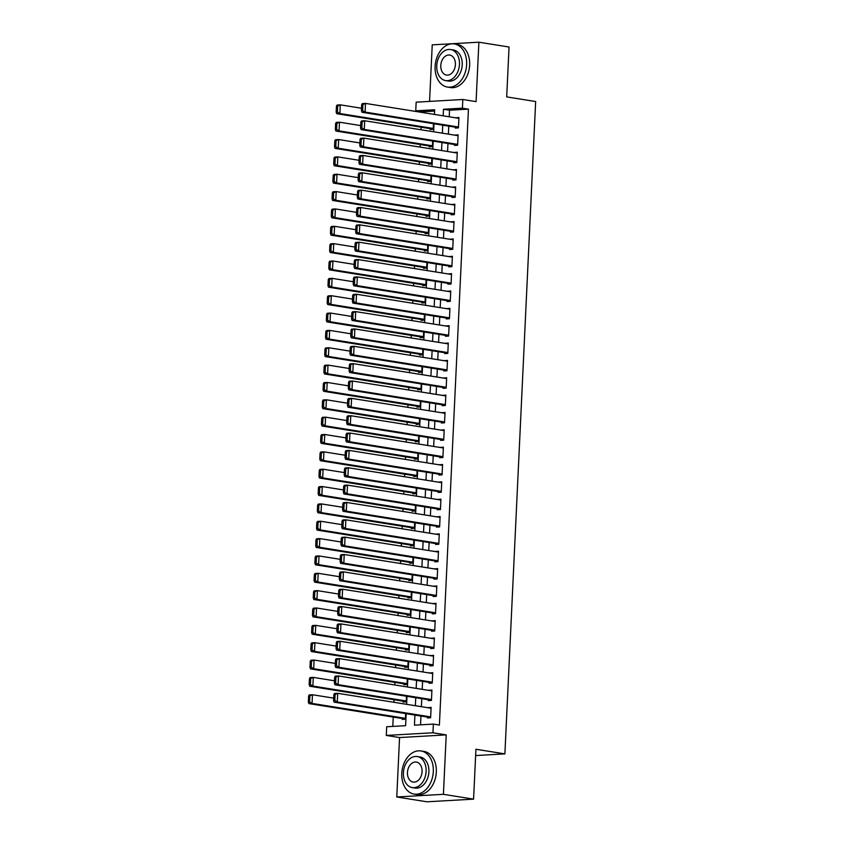 <?xml version="1.0" encoding="UTF-8"?>
<svg xmlns="http://www.w3.org/2000/svg" width="844" height="844" viewBox="0 0 844 844"><rect width="100%" height="100%" fill="white"/><g stroke="black" fill="none" stroke-linecap="round" stroke-linejoin="round"><path stroke-width="1.27" d="M434.607 111.07L421.778 111.798L415.744 110.838L416.155 102.166L462.818 99.497L462.406 108.18L443.49 109.256L443.184 115.828M475.636 755.559L504.891 753.882L535.655 101.533L506.695 96.902L509.048 47.021L478.886 42.2L432.233 44.859L429.564 101.396M504.891 753.882L475.932 749.261L473.579 799.141L426.927 801.8L396.764 796.979L443.416 794.32L446.223 734.892L432.951 732.771L386.288 735.43L386.7 726.758L405.616 725.682L406.186 713.676M446.223 734.892L399.56 737.55L396.764 796.979M399.56 737.55L386.288 735.43M421.778 111.798L421.747 112.4M421.05 127.18L420.934 129.754M420.238 144.535L420.112 147.099M419.415 161.879L419.299 164.453M418.603 179.234L418.476 181.798M417.78 196.589L417.664 199.152M416.968 213.933L416.841 216.497M416.145 231.288L416.029 233.851M415.332 248.632L415.206 251.195M414.509 265.987L414.393 268.55M413.687 283.331L413.571 285.894M412.874 300.686L412.748 303.249M412.051 318.03L411.935 320.604M411.239 335.384L411.112 337.948M410.416 352.729L410.3 355.303M409.604 370.083L409.477 372.647M408.781 387.428L408.665 390.002M407.968 404.782L407.842 407.346M407.146 422.137L407.03 424.701M406.323 439.481L406.207 442.045M405.51 456.836L405.384 459.4M404.687 474.18L404.571 476.744M403.875 491.535L403.748 494.099M403.052 508.879L402.936 511.443M402.24 526.234L402.113 528.798M401.417 543.578L401.301 546.152M400.605 560.933L400.478 563.497M399.782 578.277L399.666 580.851M398.959 595.632L398.843 598.196M398.146 612.976L398.02 615.55M397.324 630.331L397.207 632.894M396.511 647.686L396.385 650.249M395.688 665.03L395.572 667.593M394.876 682.385L394.749 684.948M394.053 699.729L393.937 702.292M393.241 717.083L392.798 726.41M473.579 799.141L443.416 794.32M455.327 127.191L455.285 128.056L458.44 127.877L458.925 117.474L455.771 117.843M454.505 144.546L454.462 145.411L457.617 145.231L458.113 134.818L454.948 135.188M453.692 161.89L453.65 162.755L456.804 162.575L457.29 152.173L454.135 152.542M452.869 179.244L452.827 180.11L455.982 179.93L456.477 169.517L453.312 169.887M452.057 196.589L452.015 197.464L455.169 197.274L455.654 186.872L452.5 187.241M451.234 213.943L451.192 214.809L454.346 214.629L454.842 204.216L451.677 204.586M450.422 231.288L450.379 232.163L453.534 231.984L454.019 221.571L450.854 221.94M449.599 248.642L449.557 249.507L452.711 249.328L453.207 238.915L450.042 239.285M448.776 265.987L448.744 266.862L451.888 266.683L452.384 256.27L449.219 256.639M447.964 283.341L447.921 284.206L451.076 284.027L451.561 273.614L448.407 273.983M447.141 300.696L447.098 301.561L450.253 301.382L450.749 290.969L447.584 291.338M446.328 318.04L446.286 318.905L449.441 318.726L449.926 308.324L446.771 308.682M445.505 335.395L445.463 336.26L448.618 336.081L449.113 325.668L445.948 326.037M444.693 352.739L444.651 353.604L447.805 353.425L448.291 343.023L445.136 343.392M443.87 370.094L443.828 370.959L446.982 370.78L447.478 360.367L444.313 360.736M443.058 387.438L443.016 388.303L446.17 388.124L446.655 377.722L443.49 378.091M442.235 404.793L442.193 405.658L445.347 405.479L445.843 395.066L442.678 395.435M441.412 422.137L441.38 423.002L444.524 422.823L445.02 412.421L441.855 412.79M440.6 439.492L440.557 440.357L443.712 440.178L444.197 429.765L441.043 430.134M439.777 456.836L439.745 457.712L442.889 457.532L443.385 447.12L440.22 447.489M438.964 474.191L438.922 475.056L442.077 474.877L442.562 464.464L439.407 464.833M438.142 491.535L438.099 492.411L441.254 492.231L441.75 481.818L438.585 482.188M437.329 508.89L437.287 509.755L440.441 509.576L440.927 499.163L437.772 499.532M436.506 526.234L436.464 527.11L439.618 526.93L440.114 516.517L436.949 516.887M435.694 543.589L435.652 544.454L438.806 544.274L439.291 533.862L436.126 534.231M434.871 560.943L434.829 561.809L437.983 561.629L438.479 551.216L435.314 551.586M434.059 578.288L434.016 579.153L437.16 578.973L437.656 568.571L434.491 568.94M433.236 595.642L433.194 596.508L436.348 596.328L436.833 585.915L433.679 586.285M432.413 612.987L432.381 613.852L435.525 613.672L436.021 603.27L432.856 603.639M431.601 630.341L431.558 631.206L434.713 631.027L435.198 620.614L432.044 620.984M430.778 647.686L430.735 648.551L433.89 648.371L434.386 637.969L431.221 638.338M429.965 665.04L429.923 665.905L433.077 665.726L433.563 655.313L430.408 655.683M429.142 682.385L429.1 683.26L432.255 683.081L432.75 672.668L429.585 673.037M428.33 699.739L428.288 700.604L431.442 700.425L431.928 690.012L428.763 690.381M402.282 718.529L402.25 719.394L405.394 719.215L405.658 713.591M403.105 701.174L403.063 702.039L406.217 701.86L406.481 696.247M403.917 683.83L403.886 684.695L407.03 684.516L407.304 678.892M404.74 666.475L404.698 667.34L407.852 667.161L408.116 661.548M405.563 649.131L405.521 649.996L408.675 649.817L408.939 644.194M406.375 631.776L406.333 632.641L409.488 632.462L409.751 626.849M407.198 614.432L407.156 615.297L410.311 615.118L410.574 609.495M408.011 597.077L407.968 597.942L411.123 597.763L411.387 592.15M408.834 579.722L408.791 580.598L411.946 580.419L412.21 574.796M409.646 562.378L409.614 563.243L412.758 563.064L413.022 557.451M410.469 545.024L410.427 545.899L413.581 545.72L413.845 540.097M411.281 527.679L411.25 528.544L414.393 528.365L414.668 522.742M412.104 510.325L412.062 511.2L415.216 511.021L415.48 505.398M412.927 492.98L412.885 493.846L416.039 493.666L416.303 488.043M413.739 475.626L413.697 476.491L416.852 476.311L417.115 470.699M414.562 458.281L414.52 459.147L417.674 458.967L417.938 453.344M415.375 440.927L415.332 441.792L418.487 441.612L418.751 436M416.197 423.582L416.155 424.448L419.31 424.268L419.573 418.645M417.01 406.228L416.968 407.093L420.122 406.913L420.386 401.301M417.833 388.884L417.791 389.749L420.945 389.569L421.209 383.946M418.645 371.529L418.613 372.394L421.757 372.215L422.032 366.602M419.468 354.185L419.426 355.05L422.58 354.87L422.844 349.247M420.291 336.83L420.249 337.695L423.403 337.516L423.667 331.903M421.103 319.475L421.061 320.351L424.216 320.171L424.479 314.548M421.926 302.131L421.884 302.996L425.038 302.817L425.302 297.204M422.738 284.776L422.696 285.652L425.851 285.472L426.114 279.849M423.561 267.432L423.519 268.297L426.674 268.118L426.937 262.495M424.374 250.077L424.332 250.953L427.486 250.763L427.75 245.15M425.197 232.733L425.154 233.598L428.309 233.419L428.573 227.796M426.009 215.378L425.977 216.243L429.121 216.064L429.396 210.451M426.832 198.034L426.79 198.899L429.944 198.72L430.208 193.097M427.655 180.679L427.613 181.544L430.767 181.365L431.031 175.752M428.467 163.335L428.425 164.2L431.579 164.021L431.843 158.398M429.29 145.98L429.248 146.845L432.402 146.666L432.666 141.053M430.102 128.636L430.06 129.501L433.215 129.322L433.478 123.699M414.921 715.079L414.446 725.175L433.362 724.099L439.397 725.059L468.441 109.14L449.525 110.216L449.219 116.788M448.776 126.146L448.396 134.143M447.953 143.491L447.573 151.487M447.141 160.845L446.761 168.842M446.318 178.19L445.938 186.186M445.505 195.544L445.126 203.541M444.682 212.899L444.303 220.885M443.86 230.243L443.49 238.24M443.047 247.598L442.667 255.595M442.224 264.942L441.855 272.939M441.412 282.297L441.032 290.294M440.589 299.641L440.209 307.638M439.777 316.996L439.397 324.993M438.954 334.34L438.574 342.337M438.142 351.695L437.762 359.692M437.319 369.039L436.939 377.036M436.496 386.394L436.126 394.391M435.683 403.738L435.304 411.735M434.86 421.093L434.491 429.09M434.048 438.447L433.668 446.434M433.225 455.792L432.845 463.789M432.413 473.146L432.033 481.143M431.59 490.491L431.21 498.487M430.778 507.845L430.398 515.842M429.955 525.19L429.575 533.186M429.132 542.544L428.763 550.541M428.319 559.889L427.94 567.885M427.497 577.243L427.127 585.24M426.684 594.587L426.304 602.584M425.861 611.942L425.481 619.939M425.049 629.286L424.669 637.283M424.226 646.641L423.846 654.638M423.414 663.985L423.034 671.982M422.591 681.34L422.211 689.337M421.768 698.695L421.399 706.681M420.956 716.039L420.544 724.827M427.507 717.083L427.465 717.959L430.619 717.78L431.115 707.367L427.95 707.736M462.818 99.497L476.09 101.628L478.886 42.2M468.441 109.14L462.406 108.18M433.362 724.099L432.951 732.771M434.449 114.425L434.66 109.762L415.744 110.838M406.629 704.329L406.998 696.332M407.441 686.974L407.821 678.977M408.264 669.63L408.644 661.633M409.076 652.275L409.456 644.278M409.899 634.931L410.279 626.934M410.712 617.576L411.091 609.579M411.534 600.221L411.914 592.235M412.357 582.877L412.727 574.88M413.17 565.522L413.549 557.525M413.993 548.178L414.362 540.181M414.805 530.823L415.185 522.826M415.628 513.479L416.008 505.482M416.44 496.124L416.82 488.127M417.263 478.78L417.643 470.783M418.075 461.425L418.455 453.428M418.898 444.081L419.278 436.084M419.721 426.726L420.09 418.729M420.534 409.382L420.913 401.385M421.356 392.027L421.726 384.031M422.169 374.673L422.549 366.686M422.992 357.328L423.371 349.332M423.804 339.974L424.184 331.977M424.627 322.63L425.007 314.633M425.439 305.275L425.819 297.278M426.262 287.931L426.642 279.934M427.085 270.576L427.454 262.579M427.897 253.232L428.277 245.235M428.72 235.877L429.09 227.88M429.533 218.533L429.912 210.536M430.356 201.178L430.725 193.181M431.168 183.834L431.548 175.837M431.991 166.479L432.371 158.482M432.803 149.135L433.183 141.138M433.626 131.78L434.006 123.783M442.741 125.176L442.361 133.173M441.918 142.53L441.549 150.527M441.106 159.885L440.726 167.872M440.283 177.229L439.914 185.226M439.471 194.584L439.091 202.581M438.648 211.928L438.268 219.925M437.836 229.283L437.456 237.28M437.013 246.627L436.633 254.624M436.2 263.982L435.82 271.979M435.377 281.326L434.998 289.323M434.554 298.681L434.185 306.678M433.742 316.025L433.362 324.022M432.919 333.38L432.55 341.377M432.107 350.724L431.727 358.721M431.284 368.079L430.904 376.076M430.472 385.423L430.092 393.42M429.649 402.778L429.269 410.775M428.836 420.133L428.457 428.13M428.013 437.477L427.634 445.474M427.191 454.832L426.821 462.828M426.378 472.176L425.998 480.173M425.555 489.531L425.186 497.527M424.743 506.875L424.363 514.872M423.92 524.229L423.54 532.226M423.108 541.574L422.728 549.571M422.285 558.928L421.905 566.925M421.472 576.273L421.093 584.27M420.65 593.627L420.27 601.624M419.827 610.972L419.457 618.969M419.014 628.326L418.635 636.323M418.191 645.681L417.822 653.667M417.379 663.025L416.999 671.022M416.556 680.38L416.176 688.377M415.744 697.724L415.364 705.721M449.525 110.216L443.49 109.256M431.084 708.042L427.961 707.546M431.896 690.698L428.773 690.192M432.719 673.343L429.596 672.847M433.531 655.999L430.408 655.493M434.354 638.644L431.231 638.148M435.166 621.3L432.044 620.794M435.989 603.945L432.866 603.449M436.802 586.591L433.689 586.095M437.625 569.246L434.502 568.75M438.447 551.892L435.325 551.396M439.26 534.547L436.137 534.052M440.083 517.193L436.96 516.697M440.895 499.848L437.772 499.342M441.718 482.494L438.595 481.998M442.53 465.149L439.407 464.643M443.353 447.795L440.23 447.299M444.166 430.451L441.053 429.944M444.988 413.096L441.866 412.6M445.811 395.752L442.689 395.245M446.624 378.397L443.501 377.901M447.447 361.042L444.324 360.546M448.259 343.698L445.136 343.202M449.082 326.343L445.959 325.847M449.894 308.999L446.771 308.503M450.717 291.644L447.594 291.148M451.529 274.3L448.417 273.794M452.352 256.945L449.23 256.449M453.165 239.601L450.052 239.095M453.988 222.246L450.865 221.75M454.81 204.902L451.688 204.396M455.623 187.547L452.5 187.052M456.446 170.203L453.323 169.697M457.258 152.848L454.135 152.353M458.081 135.494L454.958 134.998M458.893 118.149L455.781 117.654M430.662 716.904L337.283 701.976L334.129 702.155L430.63 717.59M333.855 694.485L334.541 693.483L337.695 693.304L337.283 701.976L334.825 700.478L335.11 694.412L333.855 694.485L333.57 700.552L334.825 700.478M431.073 708.232L337.695 693.304L335.11 694.412M334.129 702.155L333.57 700.552M308.63 695.92L308.345 701.997L309.611 701.923L309.896 695.846L308.63 695.92L309.315 694.928L312.47 694.749L333.686 698.136M405.436 718.349L312.058 703.421L308.904 703.601L405.405 719.025M309.896 695.846L312.47 694.749L312.058 703.421L309.611 701.923M308.345 701.997L308.904 703.601M401.776 773.41A21.838 15.614 -80.9 0 0 414.087 794.077A21.838 15.614 -80.9 0 0 433.299 771.616A21.838 15.614 -80.9 0 0 420.987 750.949A21.838 15.614 -80.9 0 0 401.776 773.41M414.087 794.077L417.105 794.563A21.838 15.614 -80.9 0 0 436.316 772.102A21.838 15.614 -80.9 0 0 424.004 751.434L420.987 750.949M417.242 756.54L420.017 756.984A15.72 11.236 99.1 0 1 428.889 771.87A15.72 11.236 99.1 0 1 415.058 788.043L412.283 787.6A15.72 11.236 -80.9 0 0 426.114 771.427A15.72 11.236 -80.9 0 0 417.242 756.54A15.72 11.236 -80.9 0 0 403.411 772.714A15.72 11.236 -80.9 0 0 412.283 787.6M422.074 771.648A10.139 7.248 -80.9 0 0 416.356 762.069A10.139 7.248 -80.9 0 0 407.452 772.492A10.139 7.248 -80.9 0 0 413.159 782.082A10.139 7.248 -80.9 0 0 422.074 771.648M435.114 66.402A21.838 15.614 -80.9 0 0 447.425 87.069A21.838 15.614 -80.9 0 0 466.637 64.608A21.838 15.614 -80.9 0 0 454.325 43.941A21.838 15.614 -80.9 0 0 435.114 66.402M447.425 87.069L450.443 87.554A21.838 15.614 -80.9 0 0 469.654 65.094A21.838 15.614 -80.9 0 0 457.342 44.426L454.325 43.941M450.58 49.532L453.355 49.975A15.72 11.236 99.1 0 1 462.227 64.861A15.72 11.236 99.1 0 1 448.396 81.035L445.621 80.591A15.72 11.236 -80.9 0 0 459.452 64.418A15.72 11.236 -80.9 0 0 450.58 49.532A15.72 11.236 -80.9 0 0 436.749 65.716A15.72 11.236 -80.9 0 0 445.621 80.591M455.412 64.65A10.139 7.248 -80.9 0 0 449.704 55.06A10.139 7.248 -80.9 0 0 440.79 65.484A10.139 7.248 -80.9 0 0 446.508 75.074A10.139 7.248 -80.9 0 0 455.412 64.65M431.474 699.56L338.096 684.632L334.952 684.811L431.442 700.235M334.667 677.131L335.353 676.139L338.507 675.96L338.096 684.632L335.648 683.134L335.933 677.057L334.667 677.131L334.382 683.207L335.648 683.134M431.885 690.888L338.507 675.96L335.933 677.057M334.952 684.811L334.382 683.207M432.297 682.205L338.919 667.277L335.764 667.456L432.265 682.891M335.49 659.786L336.176 658.784L339.33 658.605L338.919 667.277L336.461 665.779L336.756 659.713L335.49 659.786L335.205 665.853L336.461 665.779M432.708 673.533L339.33 658.605L336.756 659.713M335.764 667.456L335.205 665.853M433.12 664.861L339.731 649.933L336.587 650.112L433.088 665.536M336.313 642.432L336.988 641.44L340.143 641.261L339.731 649.933L337.283 648.435L337.568 642.358L336.313 642.432L336.017 648.509L337.283 648.435M433.521 656.178L340.143 641.261L337.568 642.358M336.587 650.112L336.017 648.509M433.932 647.506L340.554 632.578L337.4 632.757L433.9 648.192M337.125 625.087L337.811 624.085L340.965 623.906L340.554 632.578L338.106 631.08L338.391 625.014L337.125 625.087L336.84 631.154L338.106 631.08M434.343 638.834L340.965 623.906L338.391 625.014M337.4 632.757L336.84 631.154M309.453 678.565L309.168 684.642L310.423 684.568L310.708 678.502L309.453 678.565L310.138 677.574L313.282 677.394L334.498 680.781M406.259 700.995L312.881 686.066L309.727 686.246L406.228 701.68M310.708 678.502L313.282 677.394L312.881 686.066L310.423 684.568M309.168 684.642L309.727 686.246M310.265 661.221L309.98 667.298L311.246 667.224L311.531 661.147L310.265 661.221L310.951 660.23L314.105 660.04L335.321 663.437M407.072 683.651L313.694 668.722L310.539 668.902L407.04 684.326M311.531 661.147L314.105 660.04L313.694 668.722L311.246 667.224M309.98 667.298L310.539 668.902M311.088 643.866L310.803 649.943L312.058 649.869L312.343 643.803L311.088 643.866L311.774 642.875L314.928 642.695L336.134 646.082M407.895 666.296L314.517 651.368L311.362 651.547L407.863 666.971M312.343 643.803L314.928 642.695L314.517 651.368L312.058 649.869M310.803 649.943L311.362 651.547M311.9 626.522L311.615 632.589L312.881 632.525L313.166 626.448L311.9 626.522L312.586 625.52L315.74 625.341L336.956 628.738M408.707 648.952L315.329 634.023L312.185 634.203L408.675 649.627M313.166 626.448L315.74 625.341L315.329 634.023L312.881 632.525M311.615 632.589L312.185 634.203M434.755 630.162L341.377 615.234L338.222 615.413L434.723 630.837M337.948 607.733L338.634 606.741L341.778 606.551L341.377 615.234L338.919 613.736L339.204 607.659L337.948 607.733L337.663 613.81L338.919 613.736M435.156 621.479L341.778 606.551L339.204 607.659M338.222 615.413L337.663 613.81M312.723 609.168L312.438 615.244L313.694 615.17L313.989 609.104L312.723 609.168L313.409 608.176L316.563 607.996L337.769 611.383M409.53 631.597L316.152 616.669L312.997 616.848L409.498 632.272M313.989 609.104L316.563 607.996L316.152 616.669L313.694 615.17M312.438 615.244L312.997 616.848M435.567 612.807L342.189 597.879L339.035 598.058L435.536 613.482M338.76 590.378L339.446 589.386L342.601 589.207L342.189 597.879L339.742 596.381L340.026 590.315L338.76 590.378L338.476 596.455L339.742 596.381M435.979 604.135L342.601 589.207L340.026 590.315M339.035 598.058L338.476 596.455M313.546 591.823L313.251 597.89L314.517 597.826L314.801 591.749L313.546 591.823L314.221 590.821L317.376 590.642L338.592 594.039M410.353 614.253L316.964 599.324L313.82 599.504L410.321 614.928M314.801 591.749L317.376 590.642L316.964 599.324L314.517 597.826M313.251 597.89L313.82 599.504M436.39 595.463L343.012 580.535L339.858 580.714L436.359 596.138M339.583 573.034L340.269 572.032L343.413 571.852L343.012 580.535L340.554 579.037L340.839 572.96L339.583 573.034L339.299 579.1L340.554 579.037M436.802 586.78L343.413 571.852L340.839 572.96M339.858 580.714L339.299 579.1M314.358 574.469L314.073 580.545L315.339 580.472L315.624 574.395L314.358 574.469L315.044 573.477L318.199 573.298L339.404 576.684M411.165 596.898L317.787 581.97L314.633 582.149L411.133 597.573M315.624 574.395L318.199 573.298L317.787 581.97L315.339 580.472M314.073 580.545L314.633 582.149M437.203 578.108L343.824 563.18L340.67 563.359L437.171 578.784M340.396 555.679L341.082 554.687L344.236 554.508L343.824 563.18L341.377 561.682L341.662 555.616L340.396 555.679L340.111 561.756L341.377 561.682M437.614 569.436L344.236 554.508L341.662 555.616M340.67 563.359L340.111 561.756M315.181 557.124L314.896 563.191L316.152 563.127L316.437 557.051L315.181 557.124L315.856 556.122L319.011 555.943L340.227 559.34M411.988 579.543L318.61 564.625L315.456 564.805L411.956 580.229M316.437 557.051L319.011 555.943L318.61 564.625L316.152 563.127M314.896 563.191L315.456 564.805M438.025 560.764L344.647 545.836L341.493 546.015L437.994 561.439M341.219 538.335L341.904 537.333L345.059 537.153L344.647 545.836L342.189 544.338L342.474 538.261L341.219 538.335L340.934 544.401L342.189 544.338M438.437 552.081L345.059 537.153L342.474 538.261M341.493 546.015L340.934 544.401M315.994 539.77L315.709 545.846L316.975 545.773L317.26 539.696L315.994 539.77L316.679 538.778L319.834 538.599L341.05 541.985M412.8 562.199L319.422 547.271L316.268 547.45L412.769 562.874M317.26 539.696L319.834 538.599L319.422 547.271L316.975 545.773M315.709 545.846L316.268 547.45M438.838 543.409L345.46 528.481L342.316 528.66L438.806 544.085M342.031 520.98L342.717 519.988L345.871 519.809L345.46 528.481L343.012 526.983L343.297 520.906L342.031 520.98L341.746 527.057L343.012 526.983M439.249 534.737L345.871 519.809L343.297 520.906M342.316 528.66L341.746 527.057M316.817 522.425L316.532 528.492L317.787 528.418L318.072 522.352L316.817 522.425L317.502 521.423L320.646 521.244L341.862 524.641M413.623 544.844L320.245 529.916L317.091 530.095L413.592 545.53M318.072 522.352L320.646 521.244L320.245 529.916L317.787 528.418M316.532 528.492L317.091 530.095M439.661 526.055L346.283 511.137L343.128 511.316L439.629 526.74M342.854 503.636L343.54 502.634L346.694 502.454L346.283 511.137L343.824 509.639L344.12 503.562L342.854 503.636L342.569 509.702L343.824 509.639M440.072 517.383L346.694 502.454L344.12 503.562M343.128 511.316L342.569 509.702M317.629 505.071L317.344 511.147L318.61 511.074L318.895 504.997L317.629 505.071L318.315 504.079L321.469 503.9L342.685 507.286M414.436 527.5L321.058 512.572L317.903 512.751L414.404 528.175M318.895 504.997L321.469 503.9L321.058 512.572L318.61 511.074M317.344 511.147L317.903 512.751M440.484 508.71L347.095 493.782L343.951 493.962L440.452 509.386M343.677 486.281L344.352 485.289L347.506 485.11L347.095 493.782L344.647 492.284L344.932 486.207L343.677 486.281L343.381 492.358L344.647 492.284M440.884 500.038L347.506 485.11L344.932 486.207M343.951 493.962L343.381 492.358M318.452 487.726L318.167 493.793L319.422 493.719L319.707 487.653L318.452 487.726L319.137 486.724L322.292 486.545L343.497 489.942M415.259 510.145L321.88 495.217L318.726 495.396L415.227 510.831M319.707 487.653L322.292 486.545L321.88 495.217L319.422 493.719M318.167 493.793L318.726 495.396M441.296 491.356L347.918 476.427L344.763 476.607L441.264 492.041M344.489 468.937L345.175 467.935L348.329 467.755L347.918 476.427L345.47 474.929L345.755 468.863L344.489 468.937L344.204 475.003L345.47 474.929M441.707 482.684L348.329 467.755L345.755 468.863M344.763 476.607L344.204 475.003M319.264 470.372L318.979 476.449L320.245 476.375L320.53 470.298L319.264 470.372L319.95 469.38L323.104 469.201L344.32 472.587M416.071 492.801L322.693 477.873L319.538 478.052L416.039 493.476M320.53 470.298L323.104 469.201L322.693 477.873L320.245 476.375M318.979 476.449L319.538 478.052M442.119 474.012L348.741 459.083L345.586 459.263L442.087 474.687M345.312 451.582L345.998 450.591L349.142 450.411L348.741 459.083L346.283 457.585L346.567 451.508L345.312 451.582L345.027 457.659L346.283 457.585M442.52 465.339L349.142 450.411L346.567 451.508M345.586 459.263L345.027 457.659M320.087 453.028L319.802 459.094L321.058 459.02L321.353 452.954L320.087 453.028L320.773 452.025L323.927 451.846L345.133 455.232M416.894 475.446L323.516 460.518L320.361 460.697L416.862 476.132M321.353 452.954L323.927 451.846L323.516 460.518L321.058 459.02M319.802 459.094L320.361 460.697M442.931 456.657L349.553 441.728L346.399 441.908L442.9 457.342M346.124 434.238L346.81 433.236L349.965 433.056L349.553 441.728L347.106 440.23L347.39 434.164L346.124 434.238L345.84 440.304L347.106 440.23M443.343 447.985L349.965 433.056L347.39 434.164M346.399 441.908L345.84 440.304M320.91 435.673L320.614 441.75L321.88 441.676L322.165 435.599L320.91 435.673L321.585 434.681L324.74 434.491L345.956 437.888M417.717 458.102L324.328 443.174L321.184 443.353L417.685 458.777M322.165 435.599L324.74 434.491L324.328 443.174L321.88 441.676M320.614 441.75L321.184 443.353M443.754 439.313L350.376 424.384L347.222 424.564L443.722 439.988M346.947 416.883L347.633 415.892L350.777 415.712L350.376 424.384L347.918 422.886L348.203 416.809L346.947 416.883L346.662 422.96L347.918 422.886M444.166 430.63L350.777 415.712L348.203 416.809M347.222 424.564L346.662 422.96M321.722 418.318L321.437 424.395L322.693 424.321L322.988 418.255L321.722 418.318L322.408 417.326L325.562 417.147L346.768 420.534M418.529 440.747L325.151 425.819L321.997 425.998L418.497 441.423M322.988 418.255L325.562 417.147L325.151 425.819L322.693 424.321M321.437 424.395L321.997 425.998M444.566 421.958L351.188 407.03L348.034 407.209L444.535 422.644M347.76 399.539L348.445 398.537L351.6 398.357L351.188 407.03L348.741 405.531L349.026 399.465L347.76 399.539L347.475 405.605L348.741 405.531M444.978 413.286L351.6 398.357L349.026 399.465M348.034 407.209L347.475 405.605M322.545 400.974L322.26 407.04L323.516 406.977L323.801 400.9L322.545 400.974L323.22 399.972L326.375 399.792L347.591 403.189M419.352 423.403L325.974 408.475L322.819 408.654L419.32 424.078M323.801 400.9L326.375 399.792L325.974 408.475L323.516 406.977M322.26 407.04L322.819 408.654M445.389 404.614L352.011 389.685L348.857 389.865L445.358 405.289M348.583 382.184L349.268 381.193L352.423 381.003L352.011 389.685L349.553 388.187L349.838 382.11L348.583 382.184L348.298 388.261L349.553 388.187M445.801 395.931L352.423 381.003L349.838 382.11M348.857 389.865L348.298 388.261M323.357 383.619L323.073 389.696L324.339 389.622L324.623 383.556L323.357 383.619L324.043 382.627L327.198 382.448L348.414 385.835M420.164 406.048L326.786 391.12L323.632 391.299L420.133 406.724M324.623 383.556L327.198 382.448L326.786 391.12L324.339 389.622M323.073 389.696L323.632 391.299M446.202 387.259L352.824 372.331L349.68 372.51L446.17 387.934M349.395 364.83L350.081 363.838L353.235 363.658L352.824 372.331L350.376 370.832L350.661 364.766L349.395 364.83L349.11 370.906L350.376 370.832M446.613 378.587L353.235 363.658L350.661 364.766M349.68 372.51L349.11 370.906M324.18 366.275L323.896 372.341L325.151 372.278L325.436 366.201L324.18 366.275L324.866 365.273L328.01 365.093L349.226 368.49M420.987 388.704L327.609 373.776L324.455 373.955L420.956 389.379M325.436 366.201L328.01 365.093L327.609 373.776L325.151 372.278M323.896 372.341L324.455 373.955M447.025 369.915L353.647 354.986L350.492 355.166L446.993 370.59M350.218 347.485L350.904 346.483L354.058 346.304L353.647 354.986L351.188 353.488L351.484 347.411L350.218 347.485L349.933 353.562L351.188 353.488M447.436 361.232L354.058 346.304L351.484 347.411M350.492 355.166L349.933 353.562M324.993 348.92L324.708 354.997L325.974 354.923L326.259 348.846L324.993 348.92L325.678 347.928L328.833 347.749L350.049 351.136M421.8 371.349L328.421 356.421L325.267 356.601L421.768 372.025M326.259 348.846L328.833 347.749L328.421 356.421L325.974 354.923M324.708 354.997L325.267 356.601M447.847 352.56L354.459 337.632L351.315 337.811L447.816 353.235M351.041 330.131L351.716 329.139L354.87 328.96L354.459 337.632L352.011 336.134L352.296 330.067L351.041 330.131L350.745 336.207L352.011 336.134M448.248 343.888L354.87 328.96L352.296 330.067M351.315 337.811L350.745 336.207M325.816 331.576L325.531 337.642L326.786 337.579L327.071 331.502L325.816 331.576L326.501 330.574L329.656 330.394L350.861 333.791M422.622 353.995L329.244 339.077L326.09 339.256L422.591 354.68M327.071 331.502L329.656 330.394L329.244 339.077L326.786 337.579M325.531 337.642L326.09 339.256M448.66 335.216L355.282 320.287L352.127 320.467L448.628 335.891M351.853 312.786L352.539 311.784L355.693 311.605L355.282 320.287L352.834 318.789L353.119 312.713L351.853 312.786L351.568 318.853L352.834 318.789M449.071 326.533L355.693 311.605L353.119 312.713M352.127 320.467L351.568 318.853M326.628 314.221L326.343 320.298L327.609 320.224L327.894 314.147L326.628 314.221L327.314 313.229L330.468 313.05L351.684 316.437M423.435 336.651L330.057 321.722L326.902 321.902L423.403 337.326M327.894 314.147L330.468 313.05L330.057 321.722L327.609 320.224M326.343 320.298L326.902 321.902M449.483 317.861L356.105 302.933L352.95 303.112L449.451 318.536M352.676 295.432L353.351 294.44L356.506 294.261L356.105 302.933L353.647 301.435L353.931 295.358L352.676 295.432L352.391 301.508L353.647 301.435M449.884 309.189L356.506 294.261L353.931 295.358M352.95 303.112L352.391 301.508M327.451 296.877L327.166 302.943L328.421 302.869L328.717 296.803L327.451 296.877L328.137 295.875L331.291 295.695L352.497 299.092M424.258 319.296L330.88 304.368L327.725 304.547L424.226 319.981M328.717 296.803L331.291 295.695L330.88 304.368L328.421 302.869M327.166 302.943L327.725 304.547M450.295 300.506L356.917 285.588L353.763 285.768L450.263 301.192M353.488 278.087L354.174 277.085L357.328 276.906L356.917 285.588L354.469 284.09L354.754 278.014L353.488 278.087L353.203 284.154L354.469 284.09M450.707 291.834L357.328 276.906L354.754 278.014M353.763 285.768L353.203 284.154M328.274 279.522L327.978 285.599L329.244 285.525L329.529 279.448L328.274 279.522L328.949 278.531L332.103 278.351L353.319 281.738M425.081 301.952L331.692 287.023L328.548 287.203L425.038 302.627M329.529 279.448L332.103 278.351L331.692 287.023L329.244 285.525M327.978 285.599L328.548 287.203M451.118 283.162L357.74 268.234L354.586 268.413L451.086 283.837M354.311 260.733L354.997 259.741L358.141 259.562L357.74 268.234L355.282 266.736L355.567 260.659L354.311 260.733L354.026 266.81L355.282 266.736M451.529 274.49L358.141 259.562L355.567 260.659M354.586 268.413L354.026 266.81M451.93 265.807L358.552 250.879L355.398 251.069L451.899 266.493M355.124 243.388L355.809 242.386L358.964 242.207L358.552 250.879L356.105 249.381L356.39 243.315L355.124 243.388L354.839 249.455L356.105 249.381M452.342 257.135L358.964 242.207L356.39 243.315M355.398 251.069L354.839 249.455M452.753 248.463L359.375 233.535L356.221 233.714L452.722 249.138M355.946 226.034L356.632 225.042L359.787 224.863L359.375 233.535L356.917 232.037L357.202 225.96L355.946 226.034L355.662 232.111L356.917 232.037M453.165 239.791L359.787 224.863L357.202 225.96M356.221 233.714L355.662 232.111M329.086 262.178L328.801 268.244L330.057 268.17L330.352 262.104L329.086 262.178L329.772 261.176L332.926 260.996L354.132 264.394M425.893 284.597L332.515 269.669L329.36 269.848L425.861 285.283M330.352 262.104L332.926 260.996L332.515 269.669L330.057 268.17M328.801 268.244L329.36 269.848M329.909 244.823L329.624 250.9L330.88 250.826L331.164 244.749L329.909 244.823L330.584 243.832L333.739 243.652L354.955 247.039M426.716 267.253L333.338 252.324L330.183 252.504L426.684 267.928M331.164 244.749L333.739 243.652L333.338 252.324L330.88 250.826M329.624 250.9L330.183 252.504M330.721 227.479L330.437 233.545L331.703 233.471L331.987 227.405L330.721 227.479L331.407 226.477L334.562 226.297L355.778 229.684M427.528 249.898L334.15 234.97L330.996 235.149L427.497 250.584M331.987 227.405L334.562 226.297L334.15 234.97L331.703 233.471M330.437 233.545L330.996 235.149M453.566 231.108L360.188 216.18L357.033 216.359L453.534 231.794M356.759 208.69L357.445 207.687L360.599 207.508L360.188 216.18L357.74 214.682L358.025 208.616L356.759 208.69L356.474 214.756L357.74 214.682M453.977 222.436L360.599 207.508L358.025 208.616M357.033 216.359L356.474 214.756M331.544 210.124L331.259 216.201L332.515 216.127L332.8 210.05L331.544 210.124L332.23 209.133L335.374 208.943L356.59 212.34M428.351 232.554L334.973 217.625L331.819 217.805L428.319 233.229M332.8 210.05L335.374 208.943L334.973 217.625L332.515 216.127M331.259 216.201L331.819 217.805M454.388 213.764L361.01 198.836L357.856 199.015L454.357 214.439M357.582 191.335L358.267 190.343L361.422 190.164L361.01 198.836L358.552 197.338L358.848 191.261L357.582 191.335L357.297 197.412L358.552 197.338M454.8 205.092L361.422 190.164L358.848 191.261M357.856 199.015L357.297 197.412M332.357 192.77L332.072 198.846L333.338 198.773L333.623 192.706L332.357 192.77L333.042 191.778L336.197 191.599L357.413 194.985M429.163 215.199L335.785 200.271L332.631 200.45L429.132 215.874M333.623 192.706L336.197 191.599L335.785 200.271L333.338 198.773M332.072 198.846L332.631 200.45M455.211 196.409L361.823 181.481L358.679 181.66L455.18 197.095M358.405 173.991L359.08 172.988L362.234 172.809L361.823 181.481L359.375 179.983L359.66 173.917L358.405 173.991L358.109 180.057L359.375 179.983M455.612 187.737L362.234 172.809L359.66 173.917M358.679 181.66L358.109 180.057M333.18 175.425L332.895 181.502L334.15 181.428L334.435 175.352L333.18 175.425L333.865 174.423L337.02 174.244L358.225 177.641M429.986 197.855L336.608 182.926L333.454 183.106L429.955 198.53M334.435 175.352L337.02 174.244L336.608 182.926L334.15 181.428M332.895 181.502L333.454 183.106M456.024 179.065L362.646 164.137L359.491 164.316L455.992 179.74M359.217 156.636L359.903 155.644L363.057 155.465L362.646 164.137L360.188 162.639L360.483 156.562L359.217 156.636L358.932 162.713L360.188 162.639M456.435 170.382L363.057 155.465L360.483 156.562M359.491 164.316L358.932 162.713M333.992 158.071L333.707 164.147L334.973 164.074L335.258 158.007L333.992 158.071L334.678 157.079L337.832 156.9L359.048 160.286M430.799 180.5L337.421 165.572L334.266 165.751L430.767 181.175M335.258 158.007L337.832 156.9L337.421 165.572L334.973 164.074M333.707 164.147L334.266 165.751M456.847 161.71L363.469 146.782L360.314 146.962L456.815 162.396M360.04 139.281L360.715 138.289L363.869 138.11L363.469 146.782L361.01 145.284L361.295 139.218L360.04 139.281L359.755 145.358L361.01 145.284M457.248 153.038L363.869 138.11L361.295 139.218M360.314 146.962L359.755 145.358M334.815 140.726L334.53 146.793L335.785 146.729L336.081 140.653L334.815 140.726L335.501 139.724L338.655 139.545L359.861 142.942M431.622 163.156L338.244 148.227L335.089 148.407L431.59 163.831M336.081 140.653L338.655 139.545L338.244 148.227L335.785 146.729M334.53 146.793L335.089 148.407M457.659 144.366L364.281 129.438L361.126 129.617L457.627 145.041M360.852 121.937L361.538 120.935L364.692 120.755L364.281 129.438L361.833 127.94L362.118 121.863L360.852 121.937L360.567 128.014L361.833 127.94M458.07 135.684L364.692 120.755L362.118 121.863M361.126 129.617L360.567 128.014M335.638 123.372L335.342 129.448L336.608 129.375L336.893 123.298L335.638 123.372L336.313 122.38L339.467 122.201L360.683 125.587M432.444 145.801L339.056 130.873L335.912 131.052L432.402 146.476M336.893 123.298L339.467 122.201L339.056 130.873L336.608 129.375M335.342 129.448L335.912 131.052M458.482 127.011L365.104 112.083L361.949 112.263L458.45 127.687M361.675 104.582L362.361 103.59L365.505 103.411L365.104 112.083L362.646 110.585L362.931 104.519L361.675 104.582L361.39 110.659L362.646 110.585M458.893 118.339L365.505 103.411L362.931 104.519M361.949 112.263L361.39 110.659M336.45 106.027L336.165 112.094L337.421 112.03L337.716 105.954L336.45 106.027L337.136 105.025L340.29 104.846L361.496 108.243M433.257 128.446L339.879 113.529L336.724 113.708L433.225 129.132M337.716 105.954L340.29 104.846L339.879 113.529L337.421 112.03M336.165 112.094L336.724 113.708"/></g></svg>
